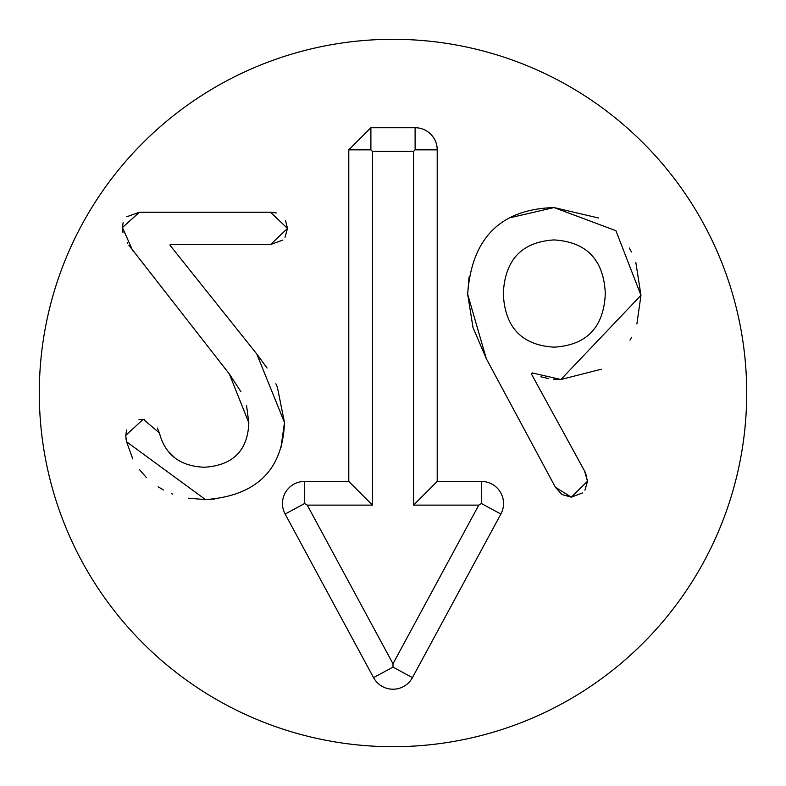<?xml version="1.0" encoding="UTF-8"?>
<svg xmlns="http://www.w3.org/2000/svg" width="786" height="786" viewBox="0 0 786 786"><rect width="100%" height="100%" fill="white"/><g stroke="black" fill="none" stroke-linecap="round" stroke-linejoin="round"><path stroke-width="1.18" d="M122.98 232.774L122.419 227.586L123.117 222.693M126.801 216.759L139.417 212.23L270.492 212.23L276.289 212.957M240.909 391.693L229.365 374.018L128.933 245.32M127.558 243.149L127.234 242.619M157.328 428.036L159.44 432.978C165.099 454.819 180.092 466.245 204.409 467.248C232.931 465.42 247.737 450.614 248.828 422.829L246.598 405.802M169.206 452.156L174.924 457.924M138.984 419.616L144.378 419.302M125.75 436.603L126.477 430.001M132.795 458.926L126.507 441.614M126.241 440.199L125.986 438.598M214.313 499.1L205.51 499.611L188.434 498.196M172.733 494.129L171.692 493.736M163.508 489.953L158.183 486.848M146.383 477.544L139.554 469.714M275.876 383.765L277.35 387.046L284.483 422.554L280.966 447.539M264.293 476.571L263.369 477.534M282.832 240.064L270.492 244.584L170.13 244.584L170.13 245.409L256.786 353.995L267.093 368.054M285.495 220.404L287.499 228.412L285.004 237.274M256.786 353.995L284.483 422.554C282.655 470.175 256.324 495.858 205.51 499.611L126.526 441.752L125.711 435.444L143.258 419.262L159.44 432.978M248.828 422.829L229.365 374.018M132.834 250.891L122.419 227.586L139.417 212.23M270.492 212.23L287.499 228.412L270.492 244.584M532.584 373.232L531.277 373.743L585.521 472.74M586.454 474.999L586.808 476.169M587.378 479.244L587.496 481.238L584.941 490.179M584.479 470.814L587.496 481.238L571.314 497.145L561.99 494.541L555.407 487.271L486.308 358.662L473.005 327.536L467.66 294.219L469.046 276.967M601.339 369.214L560.89 379.5L553.54 379.196M548.235 378.518L540.925 376.799M635.854 262.553L640.963 295.32L560.89 379.5L532.102 372.918M509.613 217.85L554.042 207.563L615.91 230.701L640.963 295.32L636.886 323.96M631.561 337.243L629.989 340.151M503.305 293.669C504.858 327.398 521.766 345.221 554.042 347.147C586.67 345.221 603.766 327.398 605.318 293.669C603.766 259.852 586.67 241.931 554.042 239.927C521.766 241.931 504.858 259.852 503.305 293.669M486.308 358.662L467.66 294.219C471.669 238.089 500.466 209.204 554.042 207.563L598.46 217.987M629.311 248.012L631.453 251.972M582.691 492.891L571.314 497.145L555.407 487.271M598.107 264.096L595.002 259.292M348.788 149.831L370.894 127.725L415.106 127.725A22.106 22.106 0 0 1 437.213 149.831L437.213 481.425L481.425 481.425A22.106 22.106 0 0 1 500.869 514.044L412.444 677.63A22.106 22.106 0 0 1 373.556 677.63L285.131 514.044A22.106 22.106 0 0 1 304.575 481.425L348.788 481.425L348.788 149.831L370.894 149.831L372.485 151.423L372.485 505.123L307.238 505.123L393 663.777L478.762 505.123L413.515 505.123L413.515 151.423L372.485 151.423M370.894 127.725L370.894 149.831M348.788 481.425L372.485 505.123M285.131 514.044L304.575 503.531L307.238 505.123M412.444 677.63L393 667.118L393 663.777M481.425 481.425L481.425 503.531L478.762 505.123M437.213 481.425L413.515 505.123M437.213 149.831L415.106 149.831L413.515 151.423M415.106 127.725L415.106 149.831M746.7 393A353.7 353.7 0 0 1 216.15 699.314A353.7 353.7 0 0 1 216.15 86.686A353.7 353.7 0 0 1 746.7 393M304.575 481.425L304.575 503.531M373.556 677.63L393 667.118M500.869 514.044L481.425 503.531"/></g></svg>
